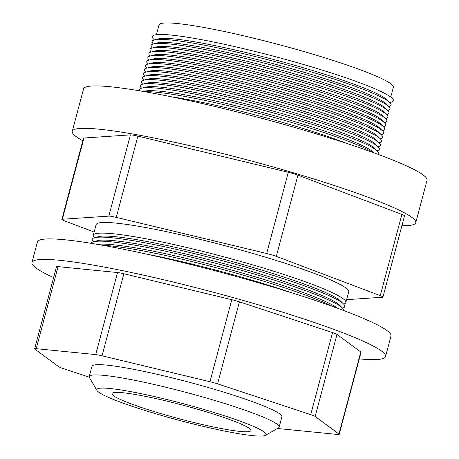 <?xml version="1.0" encoding="UTF-8"?>
<svg xmlns="http://www.w3.org/2000/svg" width="459" height="459" viewBox="0 0 459 459"><rect width="100%" height="100%" fill="white"/><g stroke="black" fill="none" stroke-linecap="round" stroke-linejoin="round"><path stroke-width="0.69" d="M196.435 423.129A71.874 7.028 -165.1 0 0 250.918 430.565A71.874 7.028 -165.1 0 0 166.491 401.04A71.874 7.028 -165.1 0 0 112.007 393.604A71.874 7.028 -165.1 0 0 196.435 423.129M96.992 390.483L89.442 377.596A98.272 9.61 14.9 0 1 89.224 376.558A98.272 9.61 14.9 0 1 163.725 386.73A98.272 9.61 14.9 0 1 279.158 427.099A98.272 9.61 14.9 0 1 278.458 427.886L265.497 435.316A87.606 8.566 14.9 0 1 199.711 425.545A87.606 8.566 14.9 0 1 96.992 390.483A87.606 8.566 14.9 0 1 163.215 398.624A87.606 8.566 14.9 0 1 265.497 435.316M89.224 376.558L91.955 366.305A98.272 9.61 14.9 0 1 166.451 376.478A98.272 9.61 14.9 0 1 281.889 416.841L279.158 427.099M53.6 277.552A182.952 17.89 14.9 0 1 31.952 262.485A182.952 17.89 14.9 0 1 170.645 281.419A182.952 17.89 14.9 0 1 385.549 356.574A182.952 17.89 14.9 0 1 359.277 358.886M31.952 262.485L37.409 241.973A182.952 17.89 14.9 0 1 176.101 260.913A182.952 17.89 14.9 0 1 391.005 336.063L385.549 356.574M277.443 428.471A10.454 1.021 -165.1 0 0 278.143 428.551L337.612 434.466A10.454 1.021 -165.1 0 0 339.201 434.34A10.454 1.021 -165.1 0 0 338.966 434.025L315.155 416.462A10.454 1.021 -165.1 0 0 310.72 414.632L217.577 383.879A10.454 1.021 -165.1 0 0 209.958 381.733L102.041 355.8A10.454 1.021 -165.1 0 0 95.702 354.595L36.227 348.679A10.454 1.021 -165.1 0 0 34.643 348.806A10.454 1.021 -165.1 0 0 34.878 349.121L58.689 366.684A10.454 1.021 -165.1 0 0 63.118 368.514L89.241 377.137M34.643 348.806L56.474 266.759A10.454 1.021 14.9 0 1 58.058 266.633L36.227 348.679M95.702 354.595L117.533 272.548L58.058 266.633M117.533 272.548A10.454 1.021 14.9 0 1 123.873 273.759L102.041 355.8M209.958 381.733L231.789 299.687L123.873 273.759M231.789 299.687A10.454 1.021 14.9 0 1 239.409 301.833L217.577 383.879M310.72 414.632L332.551 332.586L239.409 301.833M332.551 332.586A10.454 1.021 14.9 0 1 336.981 334.416L315.155 416.462M338.966 434.025L360.797 351.984L336.981 334.416M360.797 351.984A10.454 1.021 14.9 0 1 361.026 352.3L339.201 434.34M154.413 39.933L158.378 38.9A120.017 11.739 14.9 0 1 247.154 52.802A120.017 11.739 14.9 0 1 386.954 99.718L389.886 102.587A123.637 12.089 -165.1 0 0 245.869 54.254A123.637 12.089 -165.1 0 0 154.413 39.933A123.637 12.089 -165.1 0 0 153.346 43.909L153.386 43.944M389.857 102.558L391.091 102.237A124.728 12.198 -165.1 0 0 246.873 49.463A124.728 12.198 -165.1 0 0 153.541 39.026L154.453 39.922M153.34 43.955L157.311 42.922A120.017 11.739 14.9 0 1 246.087 56.824A120.017 11.739 14.9 0 1 385.887 103.74L388.819 106.608A123.637 12.089 -165.1 0 0 244.796 58.276A123.637 12.089 -165.1 0 0 153.34 43.955A123.637 12.089 -165.1 0 0 152.279 47.931L152.313 47.965M152.273 47.977L156.238 46.944A120.017 11.739 14.9 0 1 245.014 60.846A120.017 11.739 14.9 0 1 384.814 107.762L387.746 110.63A123.637 12.089 -165.1 0 0 243.729 62.298A123.637 12.089 -165.1 0 0 152.273 47.977A123.637 12.089 -165.1 0 0 151.206 51.953L151.246 51.987M151.2 51.999L155.171 50.966A120.017 11.739 14.9 0 1 243.947 64.868A120.017 11.739 14.9 0 1 383.747 111.784L386.673 114.652A123.637 12.089 -165.1 0 0 242.656 66.32A123.637 12.089 -165.1 0 0 151.2 51.999A123.637 12.089 -165.1 0 0 150.139 55.975L150.173 56.009M150.133 56.021L154.098 54.988A120.017 11.739 14.9 0 1 242.874 68.89A120.017 11.739 14.9 0 1 382.674 115.806L385.606 118.674A123.637 12.089 -165.1 0 0 241.589 70.342A123.637 12.089 -165.1 0 0 150.133 56.021A123.637 12.089 -165.1 0 0 149.066 59.997L149.106 60.031M149.06 60.043L153.031 59.01A120.017 11.739 14.9 0 1 241.807 72.912A120.017 11.739 14.9 0 1 381.607 119.828L384.533 122.696A123.637 12.089 -165.1 0 0 240.516 74.364A123.637 12.089 -165.1 0 0 149.06 60.043A123.637 12.089 -165.1 0 0 147.999 64.019L148.033 64.053M147.993 64.065L151.958 63.032A120.017 11.739 14.9 0 1 240.734 76.934A120.017 11.739 14.9 0 1 380.534 123.85L383.466 126.718A123.637 12.089 -165.1 0 0 239.449 78.386A123.637 12.089 -165.1 0 0 147.993 64.065A123.637 12.089 -165.1 0 0 146.926 68.041L146.966 68.075M146.92 68.087L150.891 67.054A120.017 11.739 14.9 0 1 239.667 80.956A120.017 11.739 14.9 0 1 379.467 127.872L382.393 130.74A123.637 12.089 -165.1 0 0 238.376 82.408A123.637 12.089 -165.1 0 0 146.92 68.087A123.637 12.089 -165.1 0 0 145.859 72.063L145.893 72.097M145.853 72.109L149.818 71.076A120.017 11.739 14.9 0 1 238.594 84.978A120.017 11.739 14.9 0 1 378.394 131.894L381.326 134.762A123.637 12.089 -165.1 0 0 237.309 86.43A123.637 12.089 -165.1 0 0 145.853 72.109A123.637 12.089 -165.1 0 0 144.786 76.085L144.826 76.119M144.78 76.131L148.75 75.098A120.017 11.739 14.9 0 1 237.527 89A120.017 11.739 14.9 0 1 377.327 135.916L380.253 138.784A123.637 12.089 -165.1 0 0 236.236 90.452A123.637 12.089 -165.1 0 0 144.78 76.131A123.637 12.089 -165.1 0 0 143.719 80.107L143.753 80.141M143.713 80.153L147.678 79.12A120.017 11.739 14.9 0 1 236.454 93.022A120.017 11.739 14.9 0 1 376.254 139.938L379.186 142.806A123.637 12.089 -165.1 0 0 235.169 94.474A123.637 12.089 -165.1 0 0 143.713 80.153A123.637 12.089 -165.1 0 0 142.646 84.129L142.686 84.163M142.64 84.175L146.61 83.142A120.017 11.739 14.9 0 1 235.387 97.044A120.017 11.739 14.9 0 1 375.187 143.96L378.113 146.828A123.637 12.089 -165.1 0 0 234.096 98.496A123.637 12.089 -165.1 0 0 142.64 84.175A123.637 12.089 -165.1 0 0 141.579 88.151L141.613 88.185M141.573 88.197L145.537 87.164A120.017 11.739 14.9 0 1 234.314 101.066A120.017 11.739 14.9 0 1 374.114 147.982L377.046 150.85A123.637 12.089 -165.1 0 0 233.029 102.518A123.637 12.089 -165.1 0 0 141.573 88.197A123.637 12.089 -165.1 0 0 139.45 90.796M143.38 91.467L144.47 91.186A120.017 11.739 14.9 0 1 233.247 105.088A120.017 11.739 14.9 0 1 373.047 152.004L373.85 152.79M372.582 152.331A123.637 12.089 -165.1 0 0 231.956 106.54A123.637 12.089 -165.1 0 0 144.711 91.702M171.109 96.74A120.017 11.739 14.9 0 1 232.174 109.11A120.017 11.739 14.9 0 1 347.165 143.581M93.355 241.79A130.677 12.777 14.9 0 1 94.52 237.739L98.501 236.666A127.057 12.427 14.9 0 1 192.568 251.36A127.057 12.427 14.9 0 1 340.63 301.093L343.55 304.001A130.677 12.777 14.9 0 1 342.552 308.098M94.422 237.768A130.677 12.777 14.9 0 1 93.275 235.306A130.677 12.777 14.9 0 1 192.338 248.835A130.677 12.777 14.9 0 1 345.845 302.51A130.677 12.777 14.9 0 1 343.625 304.076M94.52 237.739A130.677 12.777 14.9 0 1 191.271 252.852A130.677 12.777 14.9 0 1 343.55 304.001M91.146 243.316A130.677 12.777 14.9 0 1 93.452 241.761L97.434 240.688A127.057 12.427 14.9 0 1 191.501 255.382A127.057 12.427 14.9 0 1 339.562 305.115L342.483 308.023A130.677 12.777 14.9 0 1 343.711 310.519M93.452 241.761A130.677 12.777 14.9 0 1 190.198 256.874A130.677 12.777 14.9 0 1 342.483 308.023M97.761 244.423A127.057 12.427 14.9 0 1 190.428 259.404A127.057 12.427 14.9 0 1 337.422 308.19M102.592 245.267A130.677 12.777 14.9 0 1 189.131 260.896A130.677 12.777 14.9 0 1 332.809 306.526M146.105 254.005A127.057 12.427 14.9 0 1 189.36 263.426A127.057 12.427 14.9 0 1 290.708 292.481M93.275 235.306L96.109 224.652A130.677 12.777 14.9 0 1 195.178 238.175A130.677 12.777 14.9 0 1 348.679 291.855L345.845 302.51M156.416 34.683L158.998 24.981A121.251 11.859 14.9 0 1 250.912 37.529A121.251 11.859 14.9 0 1 393.34 87.336L390.758 97.038M82.798 140.77A177.725 17.379 14.9 0 1 72.264 131.314A177.725 17.379 14.9 0 1 206.992 149.709A177.725 17.379 14.9 0 1 415.756 222.713A177.725 17.379 14.9 0 1 401.918 225.685M72.264 131.314L83.555 88.885A177.725 17.379 14.9 0 1 218.283 107.28A177.725 17.379 14.9 0 1 427.048 180.284L415.756 222.713M346.602 299.664L382.45 297.248A10.454 1.021 -165.1 0 0 382.921 297.082A10.454 1.021 -165.1 0 0 380.276 295.642L276.318 256.374A10.454 1.021 -165.1 0 0 266.685 253.517L116.265 217.377A10.454 1.021 -165.1 0 0 108.806 216.126L62.338 219.253A10.454 1.021 -165.1 0 0 61.867 219.425A10.454 1.021 -165.1 0 0 64.512 220.859L94.141 232.053M61.867 219.425L83.486 138.182A10.454 1.021 14.9 0 1 83.951 138.016L62.338 219.253M108.806 216.126L130.419 134.883L83.951 138.016M130.419 134.883A10.454 1.021 14.9 0 1 137.878 136.134L116.265 217.377M266.685 253.517L288.304 172.274L137.878 136.134M288.304 172.274A10.454 1.021 14.9 0 1 297.937 175.131L276.318 256.374M380.276 295.642L401.889 214.405L297.937 175.131M401.889 214.405A10.454 1.021 14.9 0 1 404.534 215.845L382.921 297.082M377.596 154.161A123.637 12.089 -165.1 0 0 377.046 150.85M377.011 150.822L377.063 150.804A123.637 12.089 -165.1 0 0 378.113 146.828M378.084 146.8L378.13 146.788A123.637 12.089 -165.1 0 0 379.186 142.806M379.151 142.778L379.203 142.766A123.637 12.089 -165.1 0 0 380.253 138.784M380.224 138.756L380.27 138.744A123.637 12.089 -165.1 0 0 381.326 134.762M381.297 134.734L381.343 134.722A123.637 12.089 -165.1 0 0 382.393 130.74M382.364 130.712L382.41 130.7A123.637 12.089 -165.1 0 0 383.466 126.718M383.437 126.69L383.483 126.678A123.637 12.089 -165.1 0 0 384.533 122.696M384.504 122.668L384.55 122.656A123.637 12.089 -165.1 0 0 385.606 118.674M385.577 118.646L385.623 118.634A123.637 12.089 -165.1 0 0 386.673 114.652M386.644 114.624L386.69 114.612A123.637 12.089 -165.1 0 0 387.746 110.63M387.717 110.602L387.763 110.59A123.637 12.089 -165.1 0 0 388.819 106.608M388.784 106.58L388.83 106.568A123.637 12.089 -165.1 0 0 389.886 102.587"/></g></svg>
